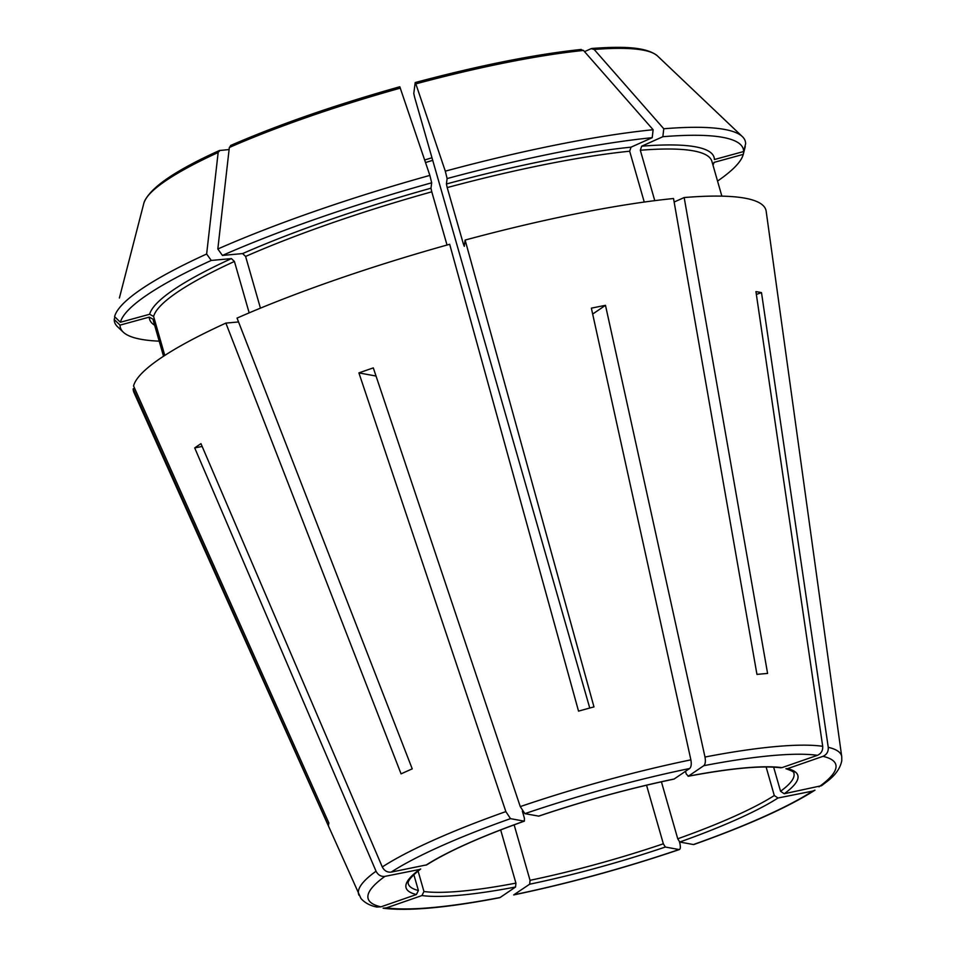 <?xml version="1.0" encoding="UTF-8"?>
<svg xmlns="http://www.w3.org/2000/svg" width="956" height="956" viewBox="0 0 956 956"><rect width="100%" height="100%" fill="white"/><g stroke="black" fill="none" stroke-linecap="round" stroke-linejoin="round"><path stroke-width="1.43" d="M819.005 786.824A243.254 40.152 164 0 0 822.997 756.339L787.541 768.648A203.771 33.627 -16 0 1 784.243 793.743L821.443 785.724M784.243 793.743L780.55 791.269L773.631 767.142M114.612 316.567L114.601 316.615A328.063 54.145 164 0 1 206.639 254.009L211.264 260.438A324 53.476 164 0 0 120.42 322.268L149.65 314.261L153.605 316.46L164.779 355.429M120.42 322.268L114.589 316.663A328.063 54.145 164 0 1 114.601 316.615M119.392 298.033L143.914 202.959C149.244 188.38 174.386 170.897 219.354 150.534L229.105 149.542M238.546 321.957L225.867 323.104A328.924 54.289 164 0 0 133.565 385.937L328.876 823.008A261.502 43.163 -16 0 0 328.505 825.865L133.183 388.793A328.924 54.289 164 0 0 133.983 392.558L360.998 898.544C364.917 902.918 370.223 905.75 376.951 907.065M780.658 767.776C761.741 765.421 730.886 768.265 688.117 776.284L688.368 776.176A203.771 33.627 -16 0 1 781.972 767.632L817.44 755.324C821.204 753.615 822.961 750.603 822.698 746.301L755.945 291.616A315.623 52.09 164 0 1 761.502 292.632L756.351 294.424M781.972 767.632L780.658 767.74M685.488 771.337L686.253 773.978L688.368 776.176L703.771 765.696C705.349 764.179 705.755 761.299 704.99 757.033L605.483 305.334L592.672 314.058M605.483 305.334A315.623 52.09 164 0 0 591.37 308.155L690.877 759.853A251.201 41.455 164 0 0 520.267 806.601L373.306 367.893A315.623 52.09 164 0 0 358.906 372.9L376.031 376.043M689.646 768.505A243.254 40.152 164 0 0 524.892 813.652L538.766 816.137C584.247 800.817 629.335 788.473 674.016 779.092L689.646 768.505C691.224 766.999 691.63 764.107 690.877 759.853M524.892 813.652L520.267 806.601M159.21 341.161A324 53.476 164 0 1 123.276 332.174A324 53.476 164 0 1 120.05 325.124L149.267 317.117L153.235 319.316L163.775 356.086M134.653 388.399L133.183 388.793M120.05 325.124L114.218 319.519A328.063 54.145 164 0 0 117.48 326.677L123.276 332.174M114.218 319.519L114.875 316.938M717.538 181.066A324 53.476 164 0 0 743.254 154.406A324 53.476 164 0 0 743.254 154.37L744.975 146.34M712.973 165.137A293.623 48.457 164 0 0 714.036 162.389L743.254 154.37L745.25 146.662A328.063 54.145 164 0 0 745.25 146.662A328.063 54.145 164 0 0 745.262 146.627M742.37 136.612A328.063 54.145 164 0 0 663.775 128.761L594.142 49.473A268.445 44.311 164 0 1 657.513 55.974L742.37 136.612A328.063 54.145 164 0 1 745.632 143.77L743.637 151.526A324 53.476 164 0 0 662.855 136.708L641.679 146.196L640.317 150.247L654.776 200.652M674.135 202.039L684.173 197.545A328.924 54.289 164 0 1 766.174 211.276L841.746 756.77A251.201 41.455 164 0 0 828.255 747.317L761.502 292.632M662.855 136.708L663.775 128.761M594.142 49.473L591.178 48.66L584.534 51.636M657.513 55.974C646.053 46.342 620.241 46.366 591.931 48.469L591.178 48.66M652.207 137.688L653.127 129.729A328.063 54.145 164 0 0 445.305 171.16L447.121 178.569A324 53.476 164 0 1 652.207 137.688L631.032 147.164L629.669 151.215L644.248 202.051M447.121 178.569L446.416 183.982L447.205 187.591L463.349 243.876L464.293 246.349L465.118 240.064L593.975 706.902A261.502 43.163 -16 0 0 578.535 711.133L449.679 244.294A328.924 54.289 164 0 0 237.052 318.097L412.239 768.863A261.502 43.163 -16 0 0 401.066 773.87L225.867 323.104M684.173 197.545L767.596 673.442A261.502 43.163 -16 0 0 756.949 674.41L673.526 198.513A328.924 54.289 164 0 0 465.118 240.064M653.127 129.729L583.495 50.453L580.531 49.628M445.305 171.16L415.836 83.877L415.203 82.598L413.781 93.485L414.581 97.106L589.756 708.038M581.224 49.449C534.786 54.384 479.458 65.414 415.239 82.527L415.203 82.598M431.682 182.799L429.865 175.39A328.063 54.145 164 0 0 217.825 249.002L222.437 255.431A324 53.476 164 0 1 431.682 182.799L430.977 188.201L431.777 191.821L447.026 245.035M222.437 255.431L242.609 253.591L245.608 256.435L260.438 308.155M429.865 175.39L399.799 86.757C335.46 104.861 279.044 124.447 230.563 145.503M217.825 249.002L229.332 147.487L231.101 145.372M211.264 260.438L231.424 258.598L234.423 261.454L249.169 312.863M206.639 254.009L218.159 152.494L219.916 150.379M766.103 766.951L774.288 795.523A200.569 33.102 -16 0 1 677.744 838.782L661.409 781.793M646.543 785.199L663.345 843.79A200.569 33.102 -16 0 1 530.042 880.309L514.137 824.849M500.669 829.916L515.917 883.129A200.569 33.102 -16 0 1 423.95 891.518L418.059 870.976M413.829 874.597L418.393 890.49A200.569 33.102 -16 0 1 408.296 883.834C408.547 883.714 404.914 881.336 420.676 869.004M522.358 811.13L524.426 818.324L524.366 821.144C480.629 836.799 448.101 851.366 426.794 864.833L391.171 872.111C387.264 872.505 384.312 870.785 382.292 866.961L200.963 443.668A315.623 52.09 164 0 0 194.713 447.922L202.158 446.44M515.547 887.013A203.771 33.627 -16 0 1 421.943 895.557L386.475 907.865A243.254 40.152 164 0 0 500.143 897.493L515.547 887.013L515.917 883.129M500.143 897.493L499.522 897.744C446.822 907.853 408.021 911.331 383.141 908.2M416.374 894.541A203.771 33.627 -16 0 1 419.672 869.446L384.91 876.377A243.254 40.152 164 0 0 380.918 906.85L416.374 894.541L418.393 890.49M380.918 906.85L376.975 907.005M743.637 151.526L714.407 159.532A293.623 48.457 164 0 0 641.679 146.196M421.943 895.557L423.95 891.518M663.345 843.79L665.328 847.028A203.771 33.627 -16 0 1 529.66 884.204L530.042 880.309M777.993 798.009A203.771 33.627 -16 0 1 679.728 842.033L693.423 844.542A243.254 40.152 164 0 0 812.743 791.078L777.993 798.009L774.288 795.523M679.728 842.033L677.744 838.782M787.541 768.648L785.94 768.708M419.672 869.446L420.652 868.992M425.922 865.192A203.771 33.627 -16 0 1 524.187 821.156L510.492 818.647L505.855 811.596L358.906 372.9M384.91 876.377C381.014 876.76 378.05 875.039 376.043 871.215L194.713 447.922M386.475 907.865L383.129 908.152M529.66 884.204L513.659 894.936C568.462 883.511 623.718 868.371 679.453 849.525L679.023 849.537C680.409 849.442 680.696 847.434 679.895 843.503L679.525 841.949M665.328 847.028L679.023 849.537A243.254 40.152 164 0 1 514.268 894.685M822.997 756.339C826.773 754.631 828.517 751.619 828.255 747.317M812.743 791.078L814.942 790.158M693.423 844.542L693.877 844.507C747.807 825.339 788.15 807.223 814.954 790.182M153.235 319.316A290.421 47.931 164 0 0 153.546 321.419L163.536 356.241M149.267 317.117A293.623 48.457 164 0 0 154.645 325.243M721.864 196.147L711.885 161.313A290.421 47.931 164 0 0 640.317 150.247M629.669 151.215A290.421 47.931 164 0 0 447.205 187.591M464.664 243.517A290.421 47.931 164 0 0 463.349 243.876M583.495 50.453A268.445 44.311 164 0 0 415.836 83.877M431.777 191.821A290.421 47.931 164 0 0 245.608 256.435M400.397 88.107A268.445 44.311 164 0 0 229.332 147.487M234.423 261.454A290.421 47.931 164 0 0 153.605 316.46M218.159 152.494A268.445 44.311 164 0 0 143.89 203.042M432.71 160.345A200.569 33.102 -16 0 1 425.528 162.532M785.916 768.732C791.915 770.763 794.567 772.269 793.886 773.273A200.569 33.102 -16 0 1 780.55 791.269M631.032 147.164A293.623 48.457 164 0 0 446.416 183.982M231.424 258.598A293.623 48.457 164 0 0 149.65 314.261M430.977 188.201A293.623 48.457 164 0 0 242.609 253.591M538.587 816.161A203.771 33.627 -16 0 1 674.255 778.985M817.44 755.324A243.254 40.152 164 0 0 703.771 765.696M822.698 746.301A251.201 41.455 164 0 0 704.99 757.033M510.492 818.647A243.254 40.152 164 0 0 391.171 872.111M505.855 811.596A251.201 41.455 164 0 0 382.292 866.961M376.043 871.215A251.201 41.455 164 0 0 358.954 895.21M424.667 159.987L431.969 157.776M821.479 785.748L826.809 781.685C835.317 775.328 840.312 768.313 841.782 760.641L841.746 756.77"/></g></svg>

